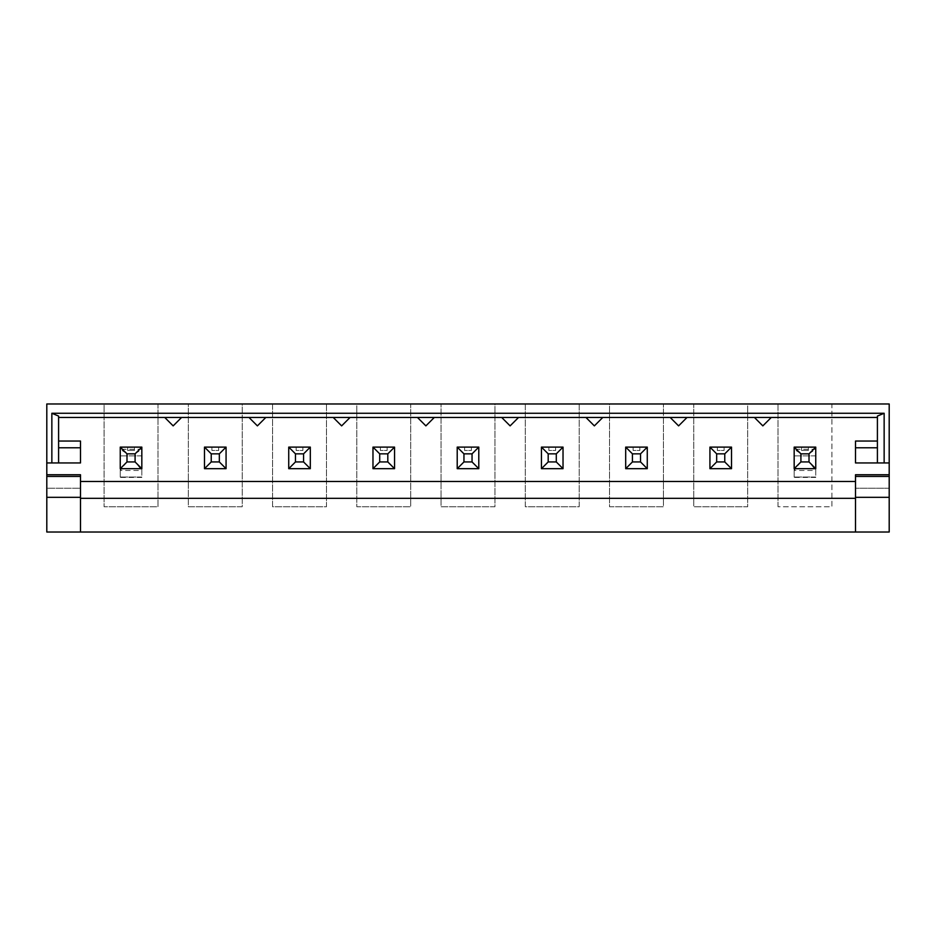 <?xml version="1.0" encoding="UTF-8"?>
<svg xmlns="http://www.w3.org/2000/svg" width="936" height="936" viewBox="0 0 936 936"><rect width="100%" height="100%" fill="white"/><g stroke="black" fill="none" stroke-linecap="round" stroke-linejoin="round"><path stroke-width="0.7" stroke-dasharray="4.68 3.51" d="M134.41 447.104L134.41 450.473L127.67 450.473L134.41 450.473L127.67 450.473L127.67 447.104L127.67 450.473L127.67 447.104L127.67 450.473L134.41 450.473L134.41 447.104L127.67 447.104L134.41 447.104L134.41 450.473L134.41 447.104L127.67 447.104L134.41 447.104M120.253 447.49L141.827 447.49L120.253 447.104L120.253 477.43L120.253 447.104L141.827 447.104L141.827 468.679L120.253 468.679L120.253 447.104L141.827 447.104L141.827 468.679L120.253 468.679M141.827 447.49L141.827 455.867L120.253 455.867L141.827 455.855L141.827 449.292L120.253 449.292L126.992 453.726L135.088 453.726L135.088 461.67L126.992 461.67L126.992 453.726M135.088 453.726L141.827 449.292L141.827 470.48L135.088 461.67M126.992 461.67L120.253 470.48L141.827 470.48L141.827 477.044L141.827 468.679M141.827 477.044L120.253 477.044L141.827 477.044M808.33 447.104L808.33 450.473L801.59 450.473L808.33 450.473L801.59 450.473L801.59 447.104L801.59 450.473L801.59 447.104L801.59 450.473L808.33 450.473L808.33 447.104L801.59 447.104L808.33 447.104L808.33 450.473L808.33 447.104L801.59 447.104L808.33 447.104M794.173 447.49L815.747 447.49L794.173 447.104L794.173 477.43L794.173 447.104L815.747 447.104L815.747 468.679L794.173 468.679L794.173 447.104L815.747 447.104L815.747 468.679L794.173 468.679M815.747 447.49L815.747 455.867L794.173 455.867L815.747 455.855L815.747 449.292L794.173 449.292L800.912 453.726L809.008 453.726L809.008 461.67L800.912 461.67L800.912 453.726M809.008 453.726L815.747 449.292L815.747 470.48L809.008 461.67M800.912 461.67L794.173 470.48L815.747 470.48L815.747 477.044L815.747 468.679M815.747 477.044L794.173 477.044L815.747 477.044M211.91 447.104L211.91 450.473L218.65 450.473L211.91 450.473L211.91 447.104L211.91 450.473L211.91 447.104L218.65 447.104L218.65 450.473L211.91 450.473L218.65 450.473L218.65 447.104L211.91 447.104L218.65 447.104L218.65 450.473L218.65 447.104L211.91 447.104M226.067 447.104L204.493 447.104L204.493 468.679L204.493 447.104L226.067 447.104L226.067 468.679L226.067 447.104L226.067 468.679L204.493 468.679L204.493 447.104L226.067 447.104L219.328 453.843L219.328 461.939L211.232 461.939L211.232 453.843L219.328 453.843M219.328 461.939L226.067 468.679L204.493 468.679L211.232 461.939M211.232 453.843L204.493 447.104M296.15 447.104L296.15 450.473L302.89 450.473L296.15 450.473L296.15 447.104L296.15 450.473L296.15 447.104L302.89 447.104L302.89 450.473L296.15 450.473L302.89 450.473L302.89 447.104L296.15 447.104L302.89 447.104L302.89 450.473L302.89 447.104L296.15 447.104M303.568 453.843L310.307 447.104L288.733 447.104L288.733 468.679L288.733 447.104L310.307 447.104L310.307 468.679L310.307 447.104L288.733 447.104L288.733 468.679L310.307 468.679L288.733 468.679L295.472 461.939L295.472 453.843L303.568 453.843L303.568 461.939L295.472 461.939M303.568 461.939L310.307 468.679L288.733 468.679M295.472 453.843L288.733 447.104M380.39 447.104L380.39 450.473L387.13 450.473L380.39 450.473L380.39 447.104L380.39 450.473L380.39 447.104L387.13 447.104L387.13 450.473L380.39 450.473L387.13 450.473L387.13 447.104L380.39 447.104L387.13 447.104L387.13 450.473L387.13 447.104L380.39 447.104M387.808 453.843L394.547 447.104L372.973 447.104L372.973 468.679L372.973 447.104L394.547 447.104L394.547 468.679L394.547 447.104L372.973 447.104L372.973 468.679L394.547 468.679L372.973 468.679L379.712 461.939L379.712 453.843L387.808 453.843L387.808 461.939L379.712 461.939M387.808 461.939L394.547 468.679L372.973 468.679M379.712 453.843L372.973 447.104M464.63 447.104L464.63 450.473L471.37 450.473L464.63 450.473L464.63 447.104L464.63 450.473L464.63 447.104L471.37 447.104L471.37 450.473L464.63 450.473L471.37 450.473L471.37 447.104L464.63 447.104L471.37 447.104L471.37 450.473L471.37 447.104L464.63 447.104M472.048 453.843L478.787 447.104L457.213 447.104L457.213 468.679L457.213 447.104L478.787 447.104L478.787 468.679L478.787 447.104L457.213 447.104L457.213 468.679L478.787 468.679L457.213 468.679L463.952 461.939L463.952 453.843L472.048 453.843L472.048 461.939L463.952 461.939M472.048 461.939L478.787 468.679L457.213 468.679M463.952 453.843L457.213 447.104M548.87 447.104L548.87 450.473L555.61 450.473L548.87 450.473L548.87 447.104L548.87 450.473L548.87 447.104L555.61 447.104L555.61 450.473L548.87 450.473L555.61 450.473L555.61 447.104L548.87 447.104L555.61 447.104L555.61 450.473L555.61 447.104L548.87 447.104M556.288 453.843L563.027 447.104L541.453 447.104L541.453 468.679L541.453 447.104L563.027 447.104L563.027 468.679L563.027 447.104L541.453 447.104L541.453 468.679L563.027 468.679L541.453 468.679L548.192 461.939L548.192 453.843L556.288 453.843L556.288 461.939L548.192 461.939M556.288 461.939L563.027 468.679L541.453 468.679M548.192 453.843L541.453 447.104M633.11 447.104L633.11 450.473L639.85 450.473L633.11 450.473L633.11 447.104L633.11 450.473L633.11 447.104L639.85 447.104L639.85 450.473L633.11 450.473L639.85 450.473L639.85 447.104L633.11 447.104L639.85 447.104L639.85 450.473L639.85 447.104L633.11 447.104M640.528 453.843L647.267 447.104L625.693 447.104L625.693 468.679L625.693 447.104L647.267 447.104L647.267 468.679L647.267 447.104L625.693 447.104L625.693 468.679L647.267 468.679L625.693 468.679L632.432 461.939L632.432 453.843L640.528 453.843L640.528 461.939L632.432 461.939M640.528 461.939L647.267 468.679L625.693 468.679M632.432 453.843L625.693 447.104M717.35 447.104L717.35 450.473L724.09 450.473L717.35 450.473L717.35 447.104L717.35 450.473L717.35 447.104L724.09 447.104L724.09 450.473L717.35 450.473L724.09 450.473L724.09 447.104L717.35 447.104L724.09 447.104L724.09 450.473L724.09 447.104L717.35 447.104M724.768 453.843L731.507 447.104L709.933 447.104L709.933 468.679L709.933 447.104L731.507 447.104L709.933 447.104L709.933 468.679L731.507 468.679L731.507 447.104L731.507 468.679L709.933 468.679L716.672 461.939L716.672 453.843L724.768 453.843L724.768 461.939L716.672 461.939M724.768 461.939L731.507 468.679L709.933 468.679M716.672 453.843L709.933 447.104M80.496 488.218L80.496 476.424L80.496 488.218L46.8 488.218L46.8 476.424L46.8 488.218L80.496 488.218M58.594 462.946L58.594 441.043L80.496 441.043L80.496 462.946L46.8 462.946M889.2 476.424L889.2 488.218L889.2 476.424L855.504 476.424L855.504 488.218L855.504 476.424M889.2 488.218L855.504 488.218L889.2 488.218M771.264 417.456L762.84 425.88L754.416 417.456L877.406 417.456L877.406 441.043L855.504 441.043L855.504 462.946L889.2 462.946M687.024 417.456L678.6 425.88L670.176 417.456L754.416 417.456M602.784 417.456L594.36 425.88L585.936 417.456L670.176 417.456M518.544 417.456L510.12 425.88L501.696 417.456L585.936 417.456M434.304 417.456L425.88 425.88L417.456 417.456L501.696 417.456M350.064 417.456L341.64 425.88L333.216 417.456L417.456 417.456M265.824 417.456L257.4 425.88L248.976 417.456L333.216 417.456M181.584 417.456L173.16 425.88L164.736 417.456L248.976 417.456M58.594 441.043L58.594 417.456L164.736 417.456M80.496 532.022L80.496 474.739M855.504 474.739L855.504 532.022M647.267 468.679L647.267 447.104M563.027 468.679L563.027 447.104M478.787 468.679L478.787 447.104M394.547 468.679L394.547 447.104M310.307 468.679L310.307 447.104M778.003 506.75L778.003 403.978L831.917 403.978L831.917 506.75L778.003 506.75L778.003 403.978L747.677 403.978L747.677 506.75L693.763 506.75L693.763 403.978L747.677 403.978L747.677 506.75L693.763 506.75L693.763 403.978L663.437 403.978L663.437 506.75L609.523 506.75L609.523 403.978L663.437 403.978L663.437 506.75L609.523 506.75L609.523 403.978L579.197 403.978L579.197 506.75L525.283 506.75L525.283 403.978L579.197 403.978L579.197 506.75L525.283 506.75L525.283 403.978L494.957 403.978L494.957 506.75L441.043 506.75L441.043 403.978L494.957 403.978L494.957 506.75L441.043 506.75L441.043 403.978L410.717 403.978L410.717 506.75L356.803 506.75L356.803 403.978L410.717 403.978L410.717 506.75L356.803 506.75L356.803 403.978L326.477 403.978L326.477 506.75L272.563 506.75L272.563 403.978L326.477 403.978L326.477 506.75L272.563 506.75L272.563 403.978L242.237 403.978L242.237 506.75L188.323 506.75L188.323 403.978L242.237 403.978L242.237 506.75L188.323 506.75L188.323 403.978L157.997 403.978L157.997 506.75L104.083 506.75L104.083 403.978L157.997 403.978L157.997 506.75L104.083 506.75L104.083 403.978L46.8 403.978L46.8 532.022L889.2 532.022L889.2 403.978L831.917 403.978L831.917 506.75L778.003 506.75M731.507 468.679L731.507 447.104M226.067 468.679L204.493 468.679M80.496 476.424L46.8 476.424M877.406 441.043L877.406 462.946M58.594 416.064L58.594 417.456M877.406 417.456L877.406 416.064M141.827 477.43L120.253 477.43M141.827 455.867L120.253 455.867M815.747 477.43L794.173 477.43M815.747 455.867L794.173 455.867"/><path stroke-width="1.4" d="M126.992 461.939L120.253 468.679L120.253 447.104L141.827 447.104L135.088 453.843L135.088 461.939L126.992 461.939L126.992 453.843L135.088 453.843M126.992 453.843L120.253 447.104M135.088 461.939L141.827 468.679L120.253 468.679M141.827 468.679L141.827 447.104M800.912 461.939L794.173 468.679L794.173 447.104L815.747 447.104L809.008 453.843L809.008 461.939L800.912 461.939L800.912 453.843L809.008 453.843M800.912 453.843L794.173 447.104M809.008 461.939L815.747 468.679L794.173 468.679M815.747 468.679L815.747 447.104M211.232 453.843L204.493 447.104L226.067 447.104L226.067 468.679L219.328 461.939L211.232 461.939L211.232 453.843L219.328 453.843L219.328 461.939M219.328 453.843L226.067 447.104M211.232 461.939L204.493 468.679L204.493 447.104M204.493 468.679L226.067 468.679M295.472 453.843L288.733 447.104L310.307 447.104L310.307 468.679L303.568 461.939L295.472 461.939L295.472 453.843L303.568 453.843L303.568 461.939M303.568 453.843L310.307 447.104M295.472 461.939L288.733 468.679L288.733 447.104M288.733 468.679L310.307 468.679M379.712 453.843L372.973 447.104L394.547 447.104L394.547 468.679L387.808 461.939L379.712 461.939L379.712 453.843L387.808 453.843L387.808 461.939M387.808 453.843L394.547 447.104M379.712 461.939L372.973 468.679L372.973 447.104M372.973 468.679L394.547 468.679M463.952 453.843L457.213 447.104L478.787 447.104L478.787 468.679L472.048 461.939L463.952 461.939L463.952 453.843L472.048 453.843L472.048 461.939M472.048 453.843L478.787 447.104M463.952 461.939L457.213 468.679L457.213 447.104M457.213 468.679L478.787 468.679M548.192 453.843L541.453 447.104L563.027 447.104L563.027 468.679L556.288 461.939L548.192 461.939L548.192 453.843L556.288 453.843L556.288 461.939M556.288 453.843L563.027 447.104M548.192 461.939L541.453 468.679L541.453 447.104M541.453 468.679L563.027 468.679M632.432 453.843L625.693 447.104L647.267 447.104L647.267 468.679L640.528 461.939L632.432 461.939L632.432 453.843L640.528 453.843L640.528 461.939M640.528 453.843L647.267 447.104M632.432 461.939L625.693 468.679L625.693 447.104M625.693 468.679L647.267 468.679M716.672 453.843L709.933 447.104L731.507 447.104L731.507 468.679L724.768 461.939L716.672 461.939L716.672 453.843L724.768 453.843L724.768 461.939M724.768 453.843L731.507 447.104M716.672 461.939L709.933 468.679L709.933 447.104M709.933 468.679L731.507 468.679M80.496 476.424L80.496 474.739L46.8 474.739L46.8 532.022L80.496 532.022L80.496 476.424L46.8 476.424M46.8 474.739L46.8 462.946L80.496 462.946L80.496 447.782L58.594 447.782M855.504 532.022L889.2 532.022L889.2 474.739L855.504 474.739L855.504 532.022L80.496 532.022M80.496 481.478L855.504 481.478M889.2 474.739L889.2 462.946L877.406 462.946L877.406 416.064L884.146 413.267L884.146 462.946M771.264 417.456L762.84 425.88L754.416 417.456M687.024 417.456L678.6 425.88L670.176 417.456M602.784 417.456L594.36 425.88L585.936 417.456M518.544 417.456L510.12 425.88L501.696 417.456M434.304 417.456L425.88 425.88L417.456 417.456M350.064 417.456L341.64 425.88L333.216 417.456M265.824 417.456L257.4 425.88L248.976 417.456M889.2 497.32L855.504 497.32M889.2 476.424L855.504 476.424M80.496 497.32L46.8 497.32M877.406 447.782L855.504 447.782L855.504 462.946L877.406 462.946M51.854 462.946L51.854 413.267L58.594 416.064L58.594 462.946M58.594 441.043L80.496 441.043L80.496 447.782M855.504 447.782L855.504 441.043L877.406 441.043M181.584 417.456L173.16 425.88L164.736 417.456M877.406 417.456L58.594 417.456M51.854 413.267L884.146 413.267M855.504 498.326L80.496 498.326M46.8 462.946L46.8 403.978L889.2 403.978L889.2 462.946"/></g></svg>
